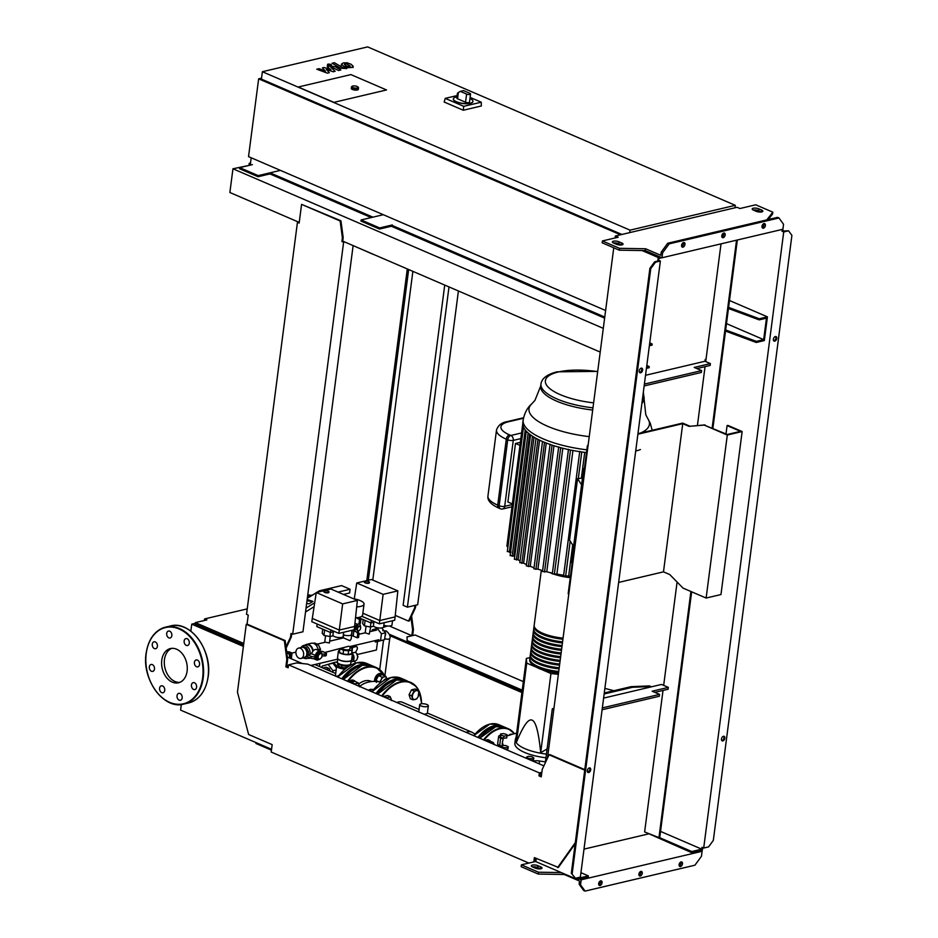 <?xml version="1.0" encoding="UTF-8"?>
<svg xmlns="http://www.w3.org/2000/svg" width="938" height="938" viewBox="0 0 938 938"><rect width="100%" height="100%" fill="white"/><g stroke="black" fill="none" stroke-linecap="round" stroke-linejoin="round"><path stroke-width="1.41" d="M346.474 63.866L344.352 64.37L345.735 65.59L348.174 66.586L350.284 66.082L346.474 63.866M341.28 65.367L341.444 64.124L343.46 66.129L347.552 67.665L351.328 67.559L353.192 66.328L351.164 64.312L347.095 62.787L343.296 62.893L341.444 64.101L341.291 65.355M353.028 67.595L353.192 66.328M332.111 63.256L340.6 68.181L346.79 68.556L342.745 67.571L334.385 62.717L332.111 63.256M331.008 65.32L330.926 64.37L328.089 64.065L328.171 65.015L331.008 65.32L330.926 64.37M328.089 64.065L328.171 65.015M329.332 72.672L326.318 69.353L333.142 71.769L335.136 71.3L330.809 67.266L331.513 67.09L338.536 70.502L340.811 69.975L335.171 66.704L330.27 66.035L327.268 66.75L330.938 69.846L324.208 67.466L322.438 67.888L325.439 71.147L319.119 68.673L316.774 69.224L327.35 73.141L329.332 72.672M336.93 662.498L338.395 663.916M327.55 664.526L333.822 662.591L336.636 666.285M334.444 665.171A6.918 4.936 76.7 0 1 336.484 667.434M333.822 662.591L336.519 661.958L338.337 664.35M321.957 667.598L322.156 666.097L328.089 664.362L332.978 670.764L332.791 672.265M322.883 667.997L326.166 667.223L329.121 668.489L330.446 671.256M328.089 664.362L332.955 663.213L336.437 667.786M332.978 670.764L336.144 670.013M325.826 669.275L329.121 668.489M374.532 640.748L375.54 642.061L384.592 639.657L385.483 632.81L381.754 627.932M380.547 640.607L381.426 633.76L385.483 632.81M381.426 633.76L377.311 628.378L378.975 627.979M377.311 628.378L372.304 629.832L372.14 631.157M375.54 642.061L384.592 639.657M324.712 592.042A2.568 0.844 -172.6 0 1 323.915 591.292A2.568 0.844 -172.6 0 1 325.509 590.729A2.568 0.844 -172.6 0 1 328.218 591.21A2.568 0.844 -172.6 0 1 329.015 591.948A2.568 0.844 -172.6 0 1 327.421 592.523A2.568 0.844 -172.6 0 1 324.712 592.042M328.921 592.136A2.568 0.844 -172.6 0 1 328.968 592.324A2.568 0.844 -172.6 0 1 327.374 592.886A2.568 0.844 -172.6 0 1 324.665 592.406A2.568 0.844 -172.6 0 1 323.868 591.667A2.568 0.844 -172.6 0 1 323.95 591.491M333.471 631.063L332.943 635.12A5.136 1.688 7.4 0 0 334.538 636.609A5.136 1.688 7.4 0 0 339.955 637.582A5.136 1.688 7.4 0 0 343.144 636.445L343.683 632.259M322.707 629.14L322.18 633.232L323.927 635.389L329.871 636.55L333.201 635.765M324.63 629.973L323.927 635.389M330.411 632.458L329.871 636.55M317.173 624.051L316.845 626.619L330.528 632.505L333.365 631.837M330.856 629.937L330.528 632.505M343.355 634.815A5.136 1.688 7.4 0 0 348.596 635.601A5.136 1.688 7.4 0 0 351.504 634.475L352.055 630.277M357.366 600.426L354.247 629.761L338.864 633.396L311.791 621.73L316.27 592.523L330.997 589.052L357.366 600.426L342.651 603.896L316.27 592.523M354.681 626.432L339.298 630.055L342.651 603.896M338.864 633.396L339.298 630.055L312.225 618.388M365.199 582.486A2.568 0.844 -172.6 0 1 364.401 581.748A2.568 0.844 -172.6 0 1 365.984 581.173A2.568 0.844 -172.6 0 1 368.704 581.666A2.568 0.844 -172.6 0 1 369.502 582.404A2.568 0.844 -172.6 0 1 367.907 582.979A2.568 0.844 -172.6 0 1 365.199 582.486M369.408 582.58A2.568 0.844 -172.6 0 1 369.443 582.779A2.568 0.844 -172.6 0 1 367.86 583.342A2.568 0.844 -172.6 0 1 365.14 582.861A2.568 0.844 -172.6 0 1 364.354 582.111A2.568 0.844 -172.6 0 1 364.436 581.935M373.957 621.519L373.43 625.576A5.136 1.688 7.4 0 0 375.012 627.065A5.136 1.688 7.4 0 0 380.441 628.038A5.136 1.688 7.4 0 0 383.619 626.901L384.17 622.703M363.194 619.596L362.666 623.688L364.413 625.845L370.358 627.006L373.687 626.221M365.117 620.417L364.413 625.845M370.885 622.914L370.358 627.006M358.339 617.509L371.014 622.961L373.852 622.293M371.342 620.393L371.014 622.961M383.83 625.271A5.136 1.688 7.4 0 0 389.082 626.056A5.136 1.688 7.4 0 0 391.99 624.931L392.53 620.733M354.259 598.878L356.745 582.979L371.471 579.508L397.853 590.881L394.734 620.217L379.351 623.84L361.81 616.289M397.853 590.881L383.126 594.352L356.745 582.979M395.168 616.887L379.784 620.51L383.126 594.352M379.351 623.84L379.784 620.51L362.865 613.218M356.311 617.732L359.547 619.631L359.019 623.747L357.437 624.321A4.151 2.568 113.3 0 0 354.845 628.226A4.151 2.568 113.3 0 0 355.983 631.755A4.151 2.568 113.3 0 0 356.452 631.872L357.73 633.666L357.19 637.781L353.204 636.07L353.884 630.84M357.437 624.321L355.01 623.266M360.485 626.901A4.151 2.568 113.3 0 0 359.266 624.122A4.151 2.568 113.3 0 0 358.785 624.005L360.368 623.43L360.896 619.315L357.085 617.673M357.19 637.781L358.539 637.465L359.078 633.349L357.8 631.555A4.151 2.568 113.3 0 0 358.691 630.887M357.73 633.666L359.078 633.349M356.44 631.989L357.788 631.673M359.019 623.747L360.368 623.43M357.448 624.204L358.797 623.887M359.547 619.631L360.896 619.315M320.866 651.605L322.086 651.312L325.744 652.895A2.368 0.774 -172.6 0 1 326.483 653.575A2.368 0.774 -172.6 0 1 324.759 654.103L321.687 654.032A3.951 2.451 113.3 0 0 319.002 652.25A3.951 2.451 113.3 0 0 316.258 656.436A3.951 2.451 113.3 0 0 319.342 659.121M321.675 653.798L321.675 653.88A4.749 2.943 113.3 0 0 321.675 653.798A4.749 2.943 113.3 0 0 320.268 651.195A4.749 2.943 113.3 0 0 315.344 655.381L314.851 658.23A2.368 0.774 7.4 0 1 313.245 658.628A2.368 0.774 7.4 0 1 310.935 658.183L307.277 656.6L307.512 654.747L311.639 653.774L315.344 655.381M321.98 655.897L324.525 655.955A2.368 0.774 7.4 0 0 326.236 655.428L326.483 653.575M315.778 655.416L315.098 656.377A2.368 0.774 -172.6 0 1 313.48 656.776A2.368 0.774 -172.6 0 1 311.17 656.33L307.512 654.747M315.156 657.819A4.749 2.943 113.3 0 0 316.516 659.918A4.749 2.943 113.3 0 0 319.366 659.144A4.749 2.943 113.3 0 0 319.377 659.144L319.366 659.144M320.268 651.195L316.563 649.6A4.749 2.943 113.3 0 0 311.639 653.774M300.43 648.31A5.323 3.787 -103.3 0 0 298.554 648.123A5.323 3.787 -103.3 0 0 295.904 652.895A5.323 3.787 -103.3 0 0 299.128 658.277A5.323 3.787 -103.3 0 0 300.992 658.476A5.323 3.787 -103.3 0 0 303.654 653.692A5.323 3.787 -103.3 0 0 300.43 648.31M300.992 658.476L304.24 657.702A5.323 3.787 -103.3 0 0 306.89 652.93A5.323 3.787 -103.3 0 0 303.666 647.548A5.323 3.787 -103.3 0 0 301.79 647.349L298.554 648.123M305.366 647.361A5.323 3.787 -103.3 0 0 305.061 647.22A5.323 3.787 -103.3 0 0 304.756 647.103M310.068 654.149A6.718 4.796 -103.3 0 0 306.046 645.707A6.718 4.796 -103.3 0 0 303.689 645.461A6.718 4.796 -103.3 0 0 301.157 647.501M304.135 658.183A6.718 4.796 -103.3 0 0 304.416 658.312A6.718 4.796 -103.3 0 0 306.773 658.546A6.718 4.796 -103.3 0 0 308.79 657.257M311.228 653.88L313.175 650.585A7.117 5.077 -103.3 0 0 309.012 644.652A7.117 5.077 -103.3 0 0 306.515 644.394A7.117 5.077 -103.3 0 0 304.979 645.156M318.158 650.292A7.117 5.077 -103.3 0 0 313.867 643.503A7.117 5.077 -103.3 0 0 311.369 643.245L306.515 644.394M312.659 650.562A6.718 4.796 -103.3 0 0 308.743 645.074A6.718 4.796 -103.3 0 0 306.386 644.828L303.689 645.461M318.017 658.23L318.404 655.24L320.491 653.294L319.342 652.801L317.267 654.747L316.88 657.749L319.706 659.285L316.88 657.749M318.404 655.24L317.267 654.747M320.491 653.294L322.18 654.349L321.793 657.339L319.706 659.285M306.773 658.546L309.47 657.913A6.718 4.796 -103.3 0 0 309.962 657.761M320.151 651.148L320.433 649.061L318.275 644.582L314.617 643.011L313.327 643.316M318.064 649.624L320.433 649.061M316 645.121L318.275 644.582M301.192 647.49L302.071 646.845L305.26 648.217L307.136 652.121L306.597 656.26L303.291 657.925M302.071 646.845L303.42 646.528L306.609 647.9L308.485 651.793L308.121 654.607M307.301 656.424L303.959 658.218M306.609 647.9L305.26 648.217M308.485 651.793L307.136 652.121M307.347 656.084L306.597 656.26M308.133 654.513A5.323 3.787 -103.3 0 0 308.309 653.165M307.875 650.538A5.323 3.787 -103.3 0 0 307.23 649.202M308.063 658.241A7.117 5.077 -103.3 0 0 309.774 658.253A7.117 5.077 -103.3 0 0 310.501 657.995M352.5 652.918L355.35 652.25A4.749 3.389 76.7 0 1 357.53 657.139A4.749 3.389 76.7 0 1 355.15 660.915L351.644 661.736A4.749 3.389 76.7 0 1 350.976 661.806M351.961 652.074L352.571 647.419L356.03 646.61A2.368 1.466 -66.7 0 1 356.686 646.657A2.368 1.466 -66.7 0 1 356.979 649.647L355.561 652.426M350.237 665.347L350.378 664.339M354.611 661.044L355.256 662.92A2.368 1.466 -66.7 0 1 355.326 663.143M356.686 646.657L355.256 646.036A2.368 1.466 113.3 0 0 354.611 645.989L351.14 646.81L351 647.924M352.571 647.419L351.14 646.81M352.43 653.61A4.749 3.389 76.7 0 1 354.001 658.417A4.749 3.389 76.7 0 1 351.644 661.736M342.112 648.393A3.951 1.301 7.4 0 0 344.914 649.671A3.951 1.301 7.4 0 0 348.772 649.741A3.951 1.301 7.4 0 0 349.839 649.026L350.062 646.517M348.83 646.212L324.783 652.473M344.246 638.215L349.944 640.666L351.14 639.036L352.278 630.23M370.745 626.912L369.22 634.123L365.187 632.822L358.961 634.264M330.258 636.456L329.414 642.987L325.31 642.19M357.413 630.078L357.718 627.721L359.348 626.197L357.929 625.587L356.288 627.112L355.983 629.468L358.738 630.899L355.983 629.468M359.348 626.197L360.684 627.03L360.38 629.375L358.738 630.899M357.718 627.721L356.288 627.112M351.14 660.516L350.718 663.764A6.718 2.204 -172.6 0 1 350.015 664.585L348.619 665.335A5.323 1.747 -172.6 0 1 347.74 665.652A5.323 1.747 -172.6 0 1 339.005 664.092L337.856 663.002A6.718 2.204 -172.6 0 1 337.387 662.029L337.809 658.781M350.015 664.585A6.718 2.204 -172.6 0 1 348.901 664.983A6.718 2.204 -172.6 0 1 337.856 663.002M351.82 651.945A7.117 2.333 -172.6 0 1 352.5 653.141L351.633 659.813A7.117 2.333 -172.6 0 1 350.8 660.727A7.117 2.333 -172.6 0 1 349.698 661.102A7.117 2.333 -172.6 0 1 338.079 659.074A7.117 2.333 -172.6 0 1 337.516 657.972L338.384 651.312A7.117 2.333 -172.6 0 1 339.345 650.327M352.5 653.141A7.117 2.333 -172.6 0 1 350.566 654.431A7.117 2.333 -172.6 0 1 342.687 654.067A7.117 2.333 -172.6 0 1 338.384 651.312M338.712 663.811A5.323 1.747 7.4 0 0 342.429 665.593A5.323 1.747 7.4 0 0 347.728 665.734A5.323 1.747 7.4 0 0 348.971 665.148M350.601 660.821A6.718 2.204 -172.6 0 1 350.413 660.915A6.718 2.204 -172.6 0 1 349.382 661.278A6.718 2.204 -172.6 0 1 338.407 659.355A6.718 2.204 -172.6 0 1 338.255 659.215M352.184 655.545A2.966 2.111 76.7 0 1 351.621 659.86M357.507 657.585L357.988 656.905L356.757 653.915M357.179 653.809L356.522 653.54M350.038 647.501L351.938 648.322L352.067 650.011L348.608 650.831L343.566 650.292L340.201 648.838M352.067 650.011L351.586 653.716L348.127 654.536L343.085 653.997L339.427 652.426L339.884 648.92M343.085 653.997L343.566 650.292M339.427 652.426L339.509 649.002M348.127 654.536L348.608 650.831M338.442 663.553L338.419 666.109L341.608 667.481L346.497 667.833M338.618 663.717L341.854 665.628L346.239 666.097L349.229 665.007M349.253 665.382L349.182 665.98M346.239 666.097L345.993 667.95M338.665 664.256L338.419 666.109M341.854 665.628L341.608 667.481M353.485 598.749A12.264 4.022 -172.6 0 1 364.038 604.154L362.619 615.082A12.264 4.022 -172.6 0 1 359.301 617.31A12.264 4.022 -172.6 0 1 355.572 617.779M364.038 604.154A12.264 4.022 -172.6 0 1 360.72 606.382A12.264 4.022 -172.6 0 1 356.71 606.851M350.906 74.594L386.526 89.954L333.905 102.359L298.272 87.011L350.906 74.594L386.526 89.954L333.905 102.359L298.272 87.011L350.906 74.594M469.973 98.56A9.884 3.248 -172.6 0 1 472.975 101.398A9.884 3.248 -172.6 0 1 470.29 103.192A9.884 3.248 -172.6 0 1 459.339 102.688A9.884 3.248 -172.6 0 1 453.359 98.853A9.884 3.248 -172.6 0 1 456.044 97.06A9.884 3.248 -172.6 0 1 456.982 96.872M472.951 101.492A9.884 3.248 -172.6 0 1 472.94 101.585A9.884 3.248 -172.6 0 1 470.266 103.379A9.884 3.248 -172.6 0 1 459.315 102.875A9.884 3.248 -172.6 0 1 453.335 99.041A9.884 3.248 -172.6 0 1 453.347 98.947M458.377 92.499L457.451 93.225L456.818 98.103A2.368 0.774 -172.6 0 0 457.556 98.783L458.377 92.499L460.324 91.373L463.56 90.611L469.832 93.308A2.368 0.774 -172.6 0 1 470.571 93.999A2.368 0.774 -172.6 0 1 469.094 94.527A2.368 0.774 -172.6 0 1 466.596 94.081L460.324 91.373M470.571 93.999L469.504 102.148A2.368 0.774 -172.6 0 1 468.039 102.676A2.368 0.774 -172.6 0 1 465.541 102.23L457.556 98.783M463.735 106.334L463.266 110.238L481.346 105.971L481.241 102.207L463.735 106.334L445.233 98.373L457.158 95.559M463.266 110.238L444.166 102.008L445.233 98.373M470.126 97.411L481.241 102.207M351.996 86.437A3.564 1.173 7.4 0 0 351.48 86.941L352.629 86.026C355.736 85.675 357.706 86.284 358.539 87.855L358.339 89.333A3.564 1.173 -172.6 0 1 357.378 89.978A3.564 1.173 -172.6 0 1 353.438 89.802A3.564 1.173 -172.6 0 1 351.281 88.418L351.48 86.941A3.564 1.173 7.4 0 0 353.626 88.324A3.564 1.173 7.4 0 0 357.566 88.5A3.564 1.173 7.4 0 0 358.539 87.855A3.564 1.173 7.4 0 0 358.164 87.234M261.55 78.147L258.642 78.839L248.535 156.634L605.62 310.501M620.546 234.781L258.642 78.839M251.196 157.783L250.352 164.338L251.525 164.842M270.05 172.827L372.937 217.159M391.463 225.143L604.764 317.056M621.894 234.453L261.421 79.132L262.382 71.722L367.637 46.9L735.298 205.328L630.043 230.15L262.382 71.722M734.982 207.79L735.298 205.328M629.726 232.612L630.043 230.15M295.904 652.121L292.046 653.036L289.479 651.922L289.291 653.411L290.721 654.02L290.159 658.277M310.888 665.464L337.762 659.133M357.355 654.513L376.419 650.011L377.51 641.592M307.594 596.158L312.764 594.938M383.185 627.463L387.171 625.998M384.955 625.611L383.759 625.892M376.595 627.581L375.904 628.788M292.046 653.036L291.308 658.769M289.479 651.922L286.629 651.617M289.291 653.411L286.84 653.141M243.763 643.468L195.374 622.621L206.852 619.912L204.566 618.939L204.367 620.499M243.575 644.957L195.186 624.098L195.374 622.621M204.566 618.939L247.245 608.868M726 433.942L727.079 425.594L727.888 425.395L742.146 431.539L720.97 594.551L706.126 598.045L727.302 435.044L742.146 431.539M727.302 435.044L704.215 425.09L727.255 434.482L740.481 431.363L727.079 425.594M704.215 425.09L688.996 426.356L682.735 423.659L663.483 571.852L669.755 574.548L683.04 588.103L706.126 598.045M705.024 424.902L688.996 426.356M637.887 434.235L682.735 423.659M663.483 571.852L618.634 582.428M568.791 594.024L568.17 593.754L587.411 445.562L588.032 445.831M637.957 433.649L682.688 423.097L689.805 426.169M587.411 445.562L588.091 445.409M650.175 687.12L651.523 686.804M632.482 687.284L650.89 686.534L649.471 685.913L631.051 686.663L632.482 687.284L604.154 693.968M545.295 762.84L552.306 708.823L553.795 709.468M552.306 708.823L553.971 708.131M604.271 692.983L631.051 686.663M592.687 410.047A52.047 17.072 7.4 0 1 556.773 401.183A52.047 17.072 7.4 0 1 540.675 386.104L534.977 400.327L531.905 403.715C530.674 404.853 525.174 409.214 523.146 420.06L522.794 422.827A65.05 21.328 7.4 0 0 523.51 427.142A65.05 21.328 7.4 0 0 526.347 431.246A65.05 21.328 7.4 0 0 530.697 434.998A65.05 21.328 7.4 0 0 536.266 438.468A65.05 21.328 7.4 0 0 542.903 441.681A65.05 21.328 7.4 0 0 550.594 444.635A65.05 21.328 7.4 0 0 559.353 447.344A65.05 21.328 7.4 0 0 569.331 449.771A65.05 21.328 7.4 0 0 580.81 451.835A65.05 21.328 7.4 0 0 586.496 452.608M635.694 451.037A65.05 21.328 7.4 0 0 640.42 449.572M579.754 451.307L563.562 575.955L568.674 575.979A61.099 20.038 7.4 0 0 570.445 576.202M568.487 449.279L552.294 573.915L556.891 574.079A61.099 20.038 7.4 0 0 563.656 575.264M558.685 446.898L542.504 571.512L546.772 571.77A61.099 20.038 7.4 0 0 552.4 573.13M550.078 444.237L533.898 568.85L537.943 569.167A61.099 20.038 7.4 0 0 542.621 570.621M544.509 442.349L528.375 566.505L530.251 566.294A61.099 20.038 7.4 0 0 534.039 567.783M528.375 566.505L526.664 565.778M569.554 540.182L577.55 478.685L582.463 478.052M577.55 478.685L581.583 484.782L583.706 468.472L584.456 468.297M569.46 540.042L573.599 546.279L581.583 484.782M572.942 450.498L556.891 574.079M572.708 544.931L568.674 575.979M520.367 442.314L515.49 443.463L507.88 502.006L512.359 503.929M519.969 445.398L515.49 443.463M584.726 452.386L581.408 477.923M562.812 448.258L546.772 571.77M553.971 445.761L537.943 569.167M546.256 443.053L530.251 566.294M539.596 440.168L523.615 563.163A61.099 20.038 7.4 0 0 526.523 564.629M523.615 563.163L520.144 562.612M534.015 437.178L518.093 559.775A61.099 20.038 7.4 0 0 520.051 561.088M518.093 559.775L514.692 559.189M529.642 434.212L513.813 556.105A61.099 20.038 7.4 0 0 514.681 556.984M513.813 556.105L510.424 555.495M511.069 552.06L507.634 551.45M522.736 424.058L506.872 546.197L507.927 546.936M572.18 562.882L571.476 562.577L573.599 546.279M584.397 468.777L583.706 468.472M558.591 672.569A27.683 9.075 -172.6 0 1 529.712 659.707A27.683 9.075 -172.6 0 1 529.829 659.156M558.626 672.312A26.885 8.817 -172.6 0 1 530.697 661.36M559.107 668.606A26.885 8.817 -172.6 0 1 531.178 657.655M559.587 664.901A26.885 8.817 -172.6 0 1 531.658 653.95M560.068 661.196A26.885 8.817 -172.6 0 1 532.139 650.245M560.549 657.491A26.885 8.817 -172.6 0 1 532.62 646.54M561.03 653.786A26.885 8.817 -172.6 0 1 533.101 642.835M561.51 650.081A26.885 8.817 -172.6 0 1 533.581 639.13M561.991 646.376A26.885 8.817 -172.6 0 1 534.062 635.425M562.472 642.671A26.885 8.817 -172.6 0 1 534.543 631.72M562.952 638.977A26.885 8.817 -172.6 0 1 535.023 628.014M541.332 570.234L534.179 625.259A27.683 9.075 7.4 0 0 563.07 638.121M562.917 639.235A27.683 9.075 -172.6 0 1 534.039 626.361A27.683 9.075 -172.6 0 1 534.168 625.822M534.039 626.361L533.699 628.964A27.683 9.075 7.4 0 0 562.589 641.827M562.437 642.94A27.683 9.075 -172.6 0 1 533.558 630.066A27.683 9.075 -172.6 0 1 533.687 629.527M533.558 630.066L533.218 632.669A27.683 9.075 7.4 0 0 562.096 645.532M561.956 646.645A27.683 9.075 -172.6 0 1 533.077 633.771A27.683 9.075 -172.6 0 1 533.206 633.232M533.077 633.771L532.737 636.374A27.683 9.075 7.4 0 0 561.616 649.237M561.475 650.339A27.683 9.075 -172.6 0 1 532.596 637.477A27.683 9.075 -172.6 0 1 532.725 636.937M532.596 637.477L532.256 640.079A27.683 9.075 7.4 0 0 561.135 652.942M560.994 654.044A27.683 9.075 -172.6 0 1 532.116 641.182A27.683 9.075 -172.6 0 1 532.245 640.631M532.116 641.182L531.776 643.773A27.683 9.075 7.4 0 0 560.654 656.647M560.514 657.749A27.683 9.075 -172.6 0 1 531.635 644.887A27.683 9.075 -172.6 0 1 531.764 644.336M531.635 644.887L531.295 647.478A27.683 9.075 7.4 0 0 560.174 660.352M560.033 661.454A27.683 9.075 -172.6 0 1 531.154 648.592A27.683 9.075 -172.6 0 1 531.271 648.041M531.154 648.592L530.814 651.183A27.683 9.075 7.4 0 0 559.693 664.057M559.552 665.159A27.683 9.075 -172.6 0 1 530.674 652.297A27.683 9.075 -172.6 0 1 530.791 651.746M530.674 652.297L530.333 654.888A27.683 9.075 7.4 0 0 559.212 667.762M559.071 668.864A27.683 9.075 -172.6 0 1 530.193 656.002A27.683 9.075 -172.6 0 1 530.31 655.451M530.193 656.002L529.853 658.593A27.683 9.075 7.4 0 0 558.731 671.467M516.545 735.591L515.478 739.003A31.634 10.377 7.4 0 0 515.349 739.59A31.634 10.377 7.4 0 0 525.128 748.759A31.634 10.377 7.4 0 0 546.432 754.082M545.951 757.787A31.634 10.377 -172.6 0 1 524.647 752.464A31.634 10.377 -172.6 0 1 514.868 743.295L515.349 739.59M547.089 748.981L540.687 752.663C538.693 732.379 535.833 721.545 532.116 720.173C528.446 718.367 523.228 725.707 516.451 742.228C517.096 734.782 516.967 733.223 516.076 737.561M604.869 688.398L613.874 690.72M541.988 669.662L550.958 673.531L540.687 752.663M529.982 657.573L526.359 658.429L526.734 663.096L535.504 666.871M526.734 663.096L516.451 742.228M550.958 673.531L558.368 674.316M526.359 658.429L516.181 736.752M500.634 733.903L503.718 733.633L506.907 734.571L507.012 735.791L503.917 736.06L500.728 735.122L500.634 733.903L500.458 737.268L500.728 735.122M503.917 736.06L503.647 738.218L506.731 737.936L507.012 735.791M503.647 738.218L500.458 737.268M501.302 746.542L502.147 745.464L505.617 745.522L508.255 746.66L507.411 747.738L503.929 747.68L501.302 746.542L501.185 747.469M507.411 747.738L507.13 749.884L507.974 748.805L508.255 746.66M503.812 748.594L503.929 747.68M528.457 758.408L526.558 757.154L528.282 756.298L531.905 756.685L533.804 757.927L532.081 758.795L528.457 758.408L528.352 759.17M526.406 758.338L526.558 757.154M532.104 760.788L533.523 760.085L533.804 757.927M531.834 760.671L532.081 758.795M545.424 761.844A44.074 14.457 -172.6 0 1 539.526 760.988A5.933 1.946 7.4 0 0 533.863 761.117A4.948 1.618 -172.6 0 1 533.241 761.281M507.001 735.615A5.933 1.946 7.4 0 0 509.569 735.193A44.074 14.457 -172.6 0 1 516.639 733.223M503.46 745.487A5.933 1.946 7.4 0 0 503.436 745.44A44.074 14.457 -172.6 0 1 502.522 741.7A44.074 14.457 -172.6 0 1 503.003 740.141A5.933 1.946 7.4 0 0 503.073 739.93A5.933 1.946 7.4 0 0 500.658 737.983A4.948 1.618 -172.6 0 1 498.641 736.353A4.948 1.618 -172.6 0 1 500.446 735.369M500.658 737.983L499.696 745.393A5.933 1.946 -172.6 0 1 501.49 746.308M499.696 745.393A4.948 1.618 -172.6 0 1 497.679 743.764L498.641 736.353M497.457 745.862A4.948 1.618 -172.6 0 1 497.433 745.616A4.948 1.618 -172.6 0 1 498.453 744.807M474.077 735.228L473.233 735.415M490.515 741.337A5.933 3.682 113.3 0 0 489.378 740.328A5.933 3.682 113.3 0 0 486.165 740.997M489.378 740.328L488.522 739.965A5.933 3.682 113.3 0 0 485.309 740.621M494.338 744.713L493.388 742.579L491.829 743.154A4.749 2.943 -66.7 0 1 494.256 744.479M487.197 741.442L489.788 741.02L493.388 742.579M512.23 734.278A5.933 3.682 113.3 0 0 508.631 735.451M475.015 734.079L472.518 732.543A15.043 9.321 113.3 0 0 471.779 732.156A15.043 9.321 113.3 0 0 467.652 731.875A15.043 9.321 113.3 0 0 466.163 732.367M428.326 705.81A4.35 1.43 7.4 0 0 425.688 704.121A4.35 1.43 7.4 0 0 420.881 703.899A4.35 1.43 7.4 0 0 419.696 704.684A4.35 1.43 7.4 0 0 422.323 706.373A4.35 1.43 7.4 0 0 427.142 706.595A4.35 1.43 7.4 0 0 428.326 705.81L427.329 713.478L424.269 714.322M419.075 709.445L402.461 702.292A15.043 9.321 113.3 0 0 398.333 702.011A15.043 9.321 113.3 0 0 396.844 702.503M418.172 696.641L418.758 692.197A4.749 2.943 -66.7 0 1 418.172 696.641A4.749 2.943 -66.7 0 1 415.077 699.525A4.749 2.943 -66.7 0 1 412.568 697.966A4.749 2.943 -66.7 0 1 413.142 693.522A4.749 2.943 -66.7 0 1 416.238 690.638A4.749 2.943 -66.7 0 1 418.758 692.197L417.797 690.063L414.057 690.943L411.618 695.832L412.908 699.83L416.648 698.951L418.172 696.641M414.057 690.943L411.512 689.852L415.253 688.961L417.797 690.063M411.618 695.832L409.074 694.73L411.512 689.852M412.908 699.83L410.363 698.74L409.074 694.73M373.617 689.465L370.381 689.324L368.505 690.298M372.151 691.329L368.822 689.899M391.416 700.592L391.076 698.716A4.749 2.943 -66.7 0 1 391.275 700.111M391.076 698.716L390.126 696.582L388.567 697.157A4.749 2.943 -66.7 0 1 391.076 698.716M386.819 698.189A4.749 2.943 -66.7 0 1 388.567 697.157L386.268 697.942M386.386 697.473L383.841 696.371L387.582 695.492L390.126 696.582M287.919 653.258L288.353 653.528A4.749 2.943 113.3 0 0 286.864 653.305M288.353 653.528L289.502 654.302L289.479 656.999A4.749 2.943 113.3 0 0 288.353 653.528M289.479 656.999L289.314 657.913A4.749 2.943 113.3 0 0 289.479 656.999M386.456 679.053A3.166 1.958 113.3 0 0 386.409 679.03A3.166 1.958 113.3 0 0 383.689 680.531M382.95 675.043A5.933 3.682 113.3 0 0 381.813 674.035A5.933 3.682 113.3 0 0 375.411 680.437A5.933 3.682 113.3 0 0 375.352 681.445M381.813 674.035L380.957 673.672A5.933 3.682 113.3 0 0 374.555 680.073A5.933 3.682 113.3 0 0 374.508 681.422M386.773 678.42L385.823 676.286L384.263 676.849A4.749 2.943 -66.7 0 1 386.773 678.42M384.263 676.849L382.083 677.166L381.168 679.733A4.749 2.943 -66.7 0 1 384.263 676.849M380.429 682.184A4.749 2.943 -66.7 0 1 381.168 679.733L379.632 682.055M376.373 682.372L376.032 680.496L378.471 675.606L382.212 674.727L385.823 676.286M378.471 675.606L382.083 677.166M376.032 680.496L379.374 681.938M359.512 686.417A3.166 1.958 113.3 0 0 358.738 685.561A3.166 1.958 113.3 0 0 357.589 685.596M358.433 685.959A2.767 1.712 -66.7 0 1 359.231 686.299M338.829 675.454L336.519 676.509M336.836 676.122L337.95 676.591M355.279 681.574A5.933 3.682 113.3 0 0 354.142 680.566A5.933 3.682 113.3 0 0 349.839 682.254M354.142 680.566L353.286 680.191A5.933 3.682 113.3 0 0 348.983 681.879M359.442 686.815L359.102 684.939A4.749 2.943 -66.7 0 1 359.289 686.006M359.102 684.939L358.152 682.805L356.581 683.38A4.749 2.943 -66.7 0 1 359.102 684.939M354.834 684.4A4.749 2.943 -66.7 0 1 356.581 683.38L354.283 684.165M350.495 682.536L354.541 681.258L358.152 682.805M350.8 682.137L354.412 683.685M338.301 664.596A6.918 2.275 7.4 0 0 336.695 665.781A6.918 2.275 7.4 0 0 344.95 669.075M307.148 599.523L312.952 601.422L309.2 603.755L306.632 603.509M306.984 600.836L312.952 601.422M338.067 592.101L350.085 589.275L341.538 585.593L319.424 590.799L316.88 592.382M316.223 592.793L307.301 598.338M306.034 608.117L314.664 602.759M320.89 591.432L319.424 590.799M350.085 589.275L349.604 592.98L343.46 594.422M314.054 606.698L305.53 611.998M171.771 648.346A17.576 12.534 -103.3 0 0 164.396 664.667A17.576 12.534 -103.3 0 0 174.996 681.504A17.576 12.534 -103.3 0 0 179.791 682.36M176.579 649.202A17.576 12.534 -103.3 0 0 170.399 648.568A17.576 12.534 -103.3 0 0 161.629 664.339A17.576 12.534 -103.3 0 0 172.299 682.137A17.576 12.534 -103.3 0 0 178.466 682.782A17.576 12.534 -103.3 0 0 187.248 667A17.576 12.534 -103.3 0 0 176.579 649.202M155.274 641.92A3.564 2.533 76.7 0 1 157.443 645.52A3.564 2.533 76.7 0 1 155.661 648.721A3.564 2.533 76.7 0 1 154.407 648.592A3.564 2.533 76.7 0 1 152.249 644.981A3.564 2.533 76.7 0 1 154.031 641.791A3.564 2.533 76.7 0 1 155.274 641.92M150.397 664.796A3.564 2.533 76.7 0 1 151.077 664.479A3.564 2.533 76.7 0 1 154.219 666.848A3.564 2.533 76.7 0 1 153.41 671.08A3.564 2.533 76.7 0 1 152.718 671.397A3.564 2.533 76.7 0 1 149.576 669.029A3.564 2.533 76.7 0 1 150.397 664.796M159.589 688.187A3.564 2.533 76.7 0 1 161.336 685.83A3.564 2.533 76.7 0 1 164.725 690.403A3.564 2.533 76.7 0 1 162.978 692.76A3.564 2.533 76.7 0 1 159.589 688.187M177.481 698.388A3.564 2.533 76.7 0 1 178.795 693.346A3.564 2.533 76.7 0 1 181.726 695.234A3.564 2.533 76.7 0 1 180.424 700.276A3.564 2.533 76.7 0 1 177.481 698.388M193.591 689.43A3.564 2.533 76.7 0 1 191.434 685.819A3.564 2.533 76.7 0 1 193.216 682.63A3.564 2.533 76.7 0 1 194.459 682.758A3.564 2.533 76.7 0 1 196.628 686.358A3.564 2.533 76.7 0 1 194.846 689.559A3.564 2.533 76.7 0 1 193.591 689.43M198.481 666.543A3.564 2.533 76.7 0 1 197.789 666.871A3.564 2.533 76.7 0 1 194.658 664.503A3.564 2.533 76.7 0 1 195.467 660.27A3.564 2.533 76.7 0 1 196.159 659.942A3.564 2.533 76.7 0 1 199.302 662.322A3.564 2.533 76.7 0 1 198.481 666.543M189.288 643.151A3.564 2.533 76.7 0 1 187.541 645.52A3.564 2.533 76.7 0 1 184.153 640.947A3.564 2.533 76.7 0 1 185.9 638.59A3.564 2.533 76.7 0 1 189.288 643.151M171.384 632.951A3.564 2.533 76.7 0 1 170.083 637.992A3.564 2.533 76.7 0 1 167.152 636.105A3.564 2.533 76.7 0 1 168.453 631.063A3.564 2.533 76.7 0 1 171.384 632.951M528.88 863.066L271.199 752.042L272.161 744.631L248.629 734.489L237.455 692.115L246.26 624.309L247.069 624.122L248.242 615.047L246.53 614.308L297.44 222.341L299.152 223.08L301.579 204.367L340.131 220.981L342.382 237.795L341.901 241.5L343.859 241.605M341.901 241.5L343.613 242.239L292.703 634.205L302.962 631.79L353.11 245.686M286.16 648.064L291.319 636.984L291.741 633.795M292.703 634.205L290.991 633.467L290.51 637.172L291.319 636.984M290.51 637.172L285.996 646.868M343.613 242.239L344.715 241.981M342.71 241.312L343.191 237.607L340.94 220.793L301.579 204.367M342.382 237.795L343.191 237.607M340.131 220.981L340.94 220.793M297.44 222.341L298.542 222.083M246.26 624.309L284.343 640.724L286.84 659.414L285.879 666.812L288.154 667.797L288.541 664.831L296.643 662.932L307.734 664.116L543.888 765.865M541.695 773.44L540.018 773.827L539.784 775.679L541.32 776.347M247.069 624.122L285.152 640.537L287.649 659.215L286.688 666.625L288.224 667.293M535.117 857.93L534.625 861.717M575.146 843.813L558.391 867.427L534.379 857.613L533.816 861.905M587.317 770.731L587.786 772.185M288.541 664.831L539.35 772.912L538.975 775.878L541.249 776.852L542.211 769.453L549.047 754.785L549.856 754.598L584.784 769.641M271.445 750.166L255.922 743.471L256.039 742.615M284.343 640.724L285.152 640.537M286.84 659.414L287.649 659.215M285.879 666.812L286.688 666.625M539.35 772.912L541.836 772.326M538.975 775.878L539.784 775.679M549.047 754.785L584.714 770.157M587.305 771.153L587.938 771.001M575.299 842.652L557.582 867.615M287.368 657.081L302.353 663.541M243.388 646.399L191.751 624.157L195.292 623.324M288.423 665.804L286.876 665.148M181.315 704.52L180.588 710.101L271.551 749.298M191.751 624.157L190.824 631.251M458.412 290.968L417.668 604.74L407.409 607.156L403.129 605.315L444.729 285.07M449.138 251.138L449.279 250.059M407.409 607.156L448.997 286.911M453.406 252.979L453.546 251.9M368.306 580.259L408.663 269.534M372.785 580.071L412.872 271.352M407.291 268.936L366.805 580.61M395.32 615.41L408.511 621.097L414.666 607.894L414.995 605.373M415.804 605.174L415.475 607.707L409.32 620.897L408.511 621.097M415.475 607.707L414.666 607.894M462.962 255.957L462.821 257.035M523.345 681.621L415.124 634.991L407.022 636.902L407.186 641.733L522.091 691.247M407.022 636.902L407.186 641.733M407.327 640.631L522.231 690.145M410.95 617.403L412.614 629.75L411.841 635.683M411.606 616.008L413.424 629.562L412.614 629.75M413.424 629.562L412.638 635.577M521.927 692.561L389.669 635.577M389.293 634.24L522.067 691.447M411.97 635.73L389.446 626.033M680.496 866.536A2.474 1.536 -66.7 0 1 679.816 866.489A2.474 1.536 -66.7 0 1 679.218 864.109A2.474 1.536 -66.7 0 1 681.105 861.905A2.474 1.536 -66.7 0 1 681.774 861.952A2.474 1.536 -66.7 0 1 682.383 864.332A2.474 1.536 -66.7 0 1 680.496 866.536M600.074 885.495A2.474 1.536 -66.7 0 1 599.394 885.46A2.474 1.536 -66.7 0 1 598.784 883.08A2.474 1.536 -66.7 0 1 600.672 880.876A2.474 1.536 -66.7 0 1 601.352 880.911A2.474 1.536 -66.7 0 1 601.95 883.291A2.474 1.536 -66.7 0 1 600.074 885.495M640.291 876.022A2.474 1.536 -66.7 0 1 639.61 875.975A2.474 1.536 -66.7 0 1 639.001 873.595A2.474 1.536 -66.7 0 1 640.889 871.39A2.474 1.536 -66.7 0 1 641.569 871.437A2.474 1.536 -66.7 0 1 642.167 873.806A2.474 1.536 -66.7 0 1 640.291 876.022M639.024 875.353A2.474 1.536 113.3 0 0 640.713 871.437M598.819 884.839A2.474 1.536 113.3 0 0 600.508 880.923M679.241 865.868A2.474 1.536 113.3 0 0 680.929 861.952M579.485 879.07L581.185 879.809L580.54 884.815L579.109 884.194L583.659 890.49L585.089 891.1L694.929 865.199L701.448 856.3L702.105 851.294L700.393 850.555M580.54 884.815L585.089 891.1M535.868 861.424L521.387 864.836L521.153 866.689L538.248 874.064L564.313 874.497L579.52 881.052L579.109 884.194M532.421 866.888A3.951 1.301 -172.6 0 1 537.72 867.533L540.569 868.764A3.951 1.301 -172.6 0 1 540.71 868.823M603.615 698.095L661.501 684.447L668.337 687.39L652.145 691.212L659.555 694.401L659.32 696.254L602.102 709.749M602.337 707.897L659.555 694.401M668.337 687.39L668.102 689.242L654.841 692.373M535.997 860.439L536.008 858.563M648.944 833.812L583.999 849.125M532.561 866.958L535.41 868.178A3.951 1.301 7.4 0 0 539.585 868.928A3.951 1.301 7.4 0 0 542.035 868.049A3.951 1.301 7.4 0 0 540.816 866.911L537.955 865.68A3.951 1.301 7.4 0 0 533.792 864.93A3.951 1.301 7.4 0 0 531.342 865.809A3.951 1.301 7.4 0 0 532.561 866.958M521.387 864.836L538.494 872.211L561.299 872.586M538.248 874.064L538.494 872.211M581.185 879.809L702.105 851.294M763.403 228.204A2.474 1.536 113.3 0 0 765.291 225.988A2.474 1.536 113.3 0 0 764.681 223.619A2.474 1.536 113.3 0 0 764.001 223.572A2.474 1.536 113.3 0 0 762.125 225.777A2.474 1.536 113.3 0 0 762.723 228.157A2.474 1.536 113.3 0 0 763.403 228.204M763.837 223.619A2.474 1.536 -66.7 0 1 762.148 227.535M682.981 247.163A2.474 1.536 113.3 0 0 684.857 244.959A2.474 1.536 113.3 0 0 684.259 242.579A2.474 1.536 113.3 0 0 683.579 242.532A2.474 1.536 113.3 0 0 681.692 244.748A2.474 1.536 113.3 0 0 682.301 247.116A2.474 1.536 113.3 0 0 682.981 247.163M683.403 242.59A2.474 1.536 -66.7 0 1 681.727 246.495M723.186 237.677A2.474 1.536 113.3 0 0 725.074 235.473A2.474 1.536 113.3 0 0 724.464 233.093A2.474 1.536 113.3 0 0 723.796 233.046A2.474 1.536 113.3 0 0 721.908 235.262A2.474 1.536 113.3 0 0 722.518 237.642A2.474 1.536 113.3 0 0 723.186 237.677M723.62 233.105A2.474 1.536 -66.7 0 1 721.932 237.021M589.521 767.882A2.474 1.536 -66.7 0 1 589.615 770.321A2.474 1.536 -66.7 0 1 587.856 772.173A2.474 1.536 -66.7 0 1 587.657 772.197M588.712 772.537A2.474 1.536 113.3 0 0 590.6 770.333A2.474 1.536 113.3 0 0 589.99 767.952A2.474 1.536 113.3 0 0 589.31 767.905A2.474 1.536 113.3 0 0 587.423 770.121A2.474 1.536 113.3 0 0 588.032 772.49A2.474 1.536 113.3 0 0 588.712 772.537M641.44 368.13A2.474 1.536 -66.7 0 1 641.533 370.58A2.474 1.536 -66.7 0 1 639.775 372.421A2.474 1.536 -66.7 0 1 639.575 372.456M640.631 372.796A2.474 1.536 113.3 0 0 642.518 370.58A2.474 1.536 113.3 0 0 641.909 368.212A2.474 1.536 113.3 0 0 641.229 368.165A2.474 1.536 113.3 0 0 639.341 370.369A2.474 1.536 113.3 0 0 639.951 372.749A2.474 1.536 113.3 0 0 640.631 372.796M721.791 740.574A2.474 1.536 113.3 0 0 721.99 740.539A2.474 1.536 113.3 0 0 723.761 738.687A2.474 1.536 113.3 0 0 723.655 736.248M723.444 736.283A2.474 1.536 -66.7 0 1 724.124 736.318A2.474 1.536 -66.7 0 1 724.734 738.698A2.474 1.536 -66.7 0 1 722.846 740.914A2.474 1.536 -66.7 0 1 722.166 740.868A2.474 1.536 -66.7 0 1 721.568 738.487A2.474 1.536 -66.7 0 1 723.444 736.283M773.709 340.822A2.474 1.536 113.3 0 0 773.909 340.799A2.474 1.536 113.3 0 0 775.679 338.946A2.474 1.536 113.3 0 0 775.574 336.496M775.363 336.531A2.474 1.536 -66.7 0 1 776.043 336.578A2.474 1.536 -66.7 0 1 776.652 338.958A2.474 1.536 -66.7 0 1 774.765 341.162A2.474 1.536 -66.7 0 1 774.085 341.115A2.474 1.536 -66.7 0 1 773.487 338.735A2.474 1.536 -66.7 0 1 775.363 336.531M577.691 877.757L577.456 879.551L535.844 861.623L536.231 858.657L535.082 858.164M394.394 227.547L392.178 226.058L379.491 229.048L379.632 227.934L361.107 219.949L383.325 214.708M395.25 227.922L395.39 226.832M432.301 242.743L430.589 243.153M353.063 245.568L373.57 254.503M392.319 224.944L379.632 227.934M379.491 229.048L360.966 221.063L361.107 219.949M600.214 352.078L342.733 241.125M299.245 222.388L229.869 192.489L232.952 168.781L249.813 165.252M371.225 217.569L269.945 173.929L271.668 173.53M252.381 164.642L239.694 167.632L239.553 168.746L258.079 176.731L269.945 173.929M603.298 328.359L232.952 168.781M604.623 318.134L391.369 226.246M285.328 179.416L283.616 179.815M250.622 165.053L249.895 165.229M249.027 164.994L249.238 163.294L250.528 162.989M249.238 163.294L250.423 163.798M239.694 167.632L258.22 175.617L280.439 170.376M258.079 176.731L258.22 175.617M233.632 194.119L254.292 203.018M299.199 185.396L297.487 185.794M295.869 185.103L297.592 184.692M728.451 308.485L759.182 319.87L766.463 318.158L763.673 339.638L726.481 323.622M725.52 331.091L756.251 342.476L764.341 340.564L767.425 316.856L759.323 318.768L759.182 319.87M759.323 318.768L728.591 307.383M767.425 316.856L729.483 300.512M763.673 339.638L756.391 341.362L725.66 329.977M756.251 342.476L756.391 341.362M766.756 219.902L772.818 212.164L755.711 204.801L739.93 208.529L737.08 207.298L615.351 236.001L615.105 237.959M646.575 367.25L649.248 366.629L646.821 365.41M649.518 344.656L652.18 344.023L652.039 345.137L649.366 345.77M547.475 758.162L613.757 247.796M652.18 344.023L649.753 342.804M661.888 257.739L658.91 258.431L658.664 260.283L657.855 260.483L658.241 257.516L660.27 257.035L661.982 257.774L662.627 252.768L661.196 252.158L660.798 255.312L645.59 248.758L619.514 248.324L602.419 240.949L618.201 237.232L615.351 236.001M658.664 260.283L660.375 261.022L580.364 877.136L575.498 878.273L571.324 873.301L649.893 268.315L654.665 261.796L658.711 260.846L657.855 260.483M578.5 877.569L578.406 878.249L588.396 875.893L580.939 872.68M646.434 368.364L649.096 367.743L649.248 366.629M782.233 229.411L782.011 231.205L782.82 231.006L783.042 228.086M691.658 591.819L659.695 837.904L644.629 831.947L663.014 690.45M663.67 685.385L677.095 582.029M697.415 425.535L705.059 366.652M705.728 361.587L706.033 359.219L705.224 359.406L704.977 361.259L645.543 375.282M660.54 831.408L701.753 849.16L691.763 851.516L659.719 837.704M782.011 231.205L783.722 231.944L703.699 848.046L701.987 847.307L701.753 849.16M702.726 847.624L702.41 850.086L691.623 852.63L650.057 834.292M691.623 852.63L691.763 851.516M782.82 231.006L788.577 230.795L783.722 231.944M658.886 838.091L690.907 591.491M712.153 427.974L736.541 240.187M721.017 243.857L706.033 359.219M712.892 428.291L737.35 239.999M703.699 848.046L708.553 846.897L713.326 840.389L791.907 235.391L788.577 230.795M661.982 257.774L782.89 229.259L783.535 224.264L778.986 217.968L777.567 217.358L667.715 243.259L661.196 252.158M602.419 240.949L602.173 242.801L619.279 250.176L645.344 250.61L660.27 257.035M772.818 212.164L772.572 214.016L768.245 219.551M753.249 210.03A3.951 1.301 -172.6 0 1 758.549 210.675L761.398 211.906A3.951 1.301 -172.6 0 1 761.539 211.965M621.742 244.935A3.951 1.301 7.4 0 0 621.601 244.877L618.752 243.646A3.951 1.301 7.4 0 0 613.452 243.001M577.456 879.551L588.255 877.007L588.396 875.893M658.241 257.516L642.084 250.552M575.498 878.273L571.324 873.301M572.18 873.677L650.749 268.678L649.893 268.315M650.749 268.678L655.521 262.171L654.665 261.796M655.521 262.171L660.375 261.022M662.627 252.768L669.146 243.868L667.715 243.259M669.146 243.868L778.986 217.968M758.795 208.822A3.951 1.301 7.4 0 0 754.621 208.084A3.951 1.301 7.4 0 0 752.17 208.951A3.951 1.301 7.4 0 0 753.39 210.1L756.239 211.331A3.951 1.301 7.4 0 0 760.413 212.07A3.951 1.301 7.4 0 0 762.864 211.202A3.951 1.301 7.4 0 0 761.644 210.053L758.795 208.822L758.549 210.675M621.835 243.024A3.951 1.301 -172.6 0 1 623.067 244.161A3.951 1.301 -172.6 0 1 620.616 245.041A3.951 1.301 -172.6 0 1 616.442 244.29L613.593 243.071A3.951 1.301 -172.6 0 1 612.373 241.922A3.951 1.301 -172.6 0 1 614.812 241.043A3.951 1.301 -172.6 0 1 618.986 241.793L621.835 243.024L621.601 244.877M644.148 385.952L701.366 372.456L701.612 370.604L644.394 384.099M696.899 368.575L710.148 365.445L710.394 363.592L694.202 367.415L701.612 370.604M704.977 361.259L710.394 363.592M619.514 248.324L619.279 250.176M645.59 248.758L645.344 250.61M385.084 635.8A2.966 2.111 -103.3 0 0 385.588 634.487A2.966 2.111 -103.3 0 0 385.471 632.892M385.412 632.728A2.966 2.111 -103.3 0 0 384.005 630.875M384.721 638.626A2.966 0.973 7.4 0 0 384.756 638.637A2.966 0.973 7.4 0 0 388.918 639.083A2.966 0.973 7.4 0 0 389.727 638.544L384.873 675.876M324.759 654.103L324.525 655.955M315.098 656.377L314.851 658.23M311.17 656.33L310.935 658.183M356.03 646.61L354.611 645.989M466.596 94.081L465.541 102.23M357.331 88.008A3.166 1.032 -172.6 0 1 352.899 87.539A3.166 1.032 -172.6 0 1 352.77 86.038A3.166 1.032 -172.6 0 1 357.214 86.519A3.166 1.032 -172.6 0 1 357.331 88.008M640.384 433.075A60.712 19.909 7.4 0 0 647.888 418.782L645.778 414.713L643.362 392.037M641.897 403.352A52.047 17.072 7.4 0 0 643.902 399.518M531.905 403.715A60.712 19.909 7.4 0 0 589.228 436.627M523.146 420.06A65.05 21.328 7.4 0 0 543.266 438.902A65.05 21.328 7.4 0 0 586.86 449.83M642.178 401.136A52.047 17.072 7.4 0 0 644.183 397.302M597.705 371.401L557.008 371.823C547.206 374.309 541.859 378.331 540.968 383.9A52.047 17.072 7.4 0 0 557.055 398.978A52.047 17.072 7.4 0 0 592.968 407.842M593.625 402.848A48.084 15.77 -172.6 0 1 549.328 388.203A48.084 15.77 -172.6 0 1 558.403 371.964A48.084 15.77 -172.6 0 1 597.682 371.624M570.187 541.132L565.602 576.424M521.587 432.946L510.893 435.466A3.951 2.451 113.3 0 0 507.716 439.805A3.951 1.301 7.4 0 0 513.274 440.403A3.951 2.814 -103.3 0 0 510.893 435.466L509.475 434.845A3.951 2.451 113.3 0 0 506.297 439.195L507.716 439.805L499.157 505.746A3.951 2.451 113.3 0 0 500.294 508.748A3.951 3.951 0 0 0 502.756 508.959A3.951 2.814 -103.3 0 0 504.703 506.344A3.951 1.301 -172.6 0 1 499.157 505.746L497.726 505.136A3.951 2.451 113.3 0 0 498.864 508.126L500.294 508.748M512.289 504.55L504.703 506.344L513.274 440.403L520.848 438.609M523.556 417.762L507.024 421.654C501.654 422.546 498.148 425.336 496.507 430.026A31.634 10.377 7.4 0 0 506.297 439.195L497.726 505.136A31.634 10.377 -172.6 0 1 487.948 495.968C487.256 500.446 490.891 504.503 498.864 508.126M507.024 421.654A3.951 2.814 76.7 0 1 508.419 421.795L523.451 418.254M509.475 434.845A27.683 9.075 -172.6 0 1 508.419 421.795M581.771 451.975L578.3 478.65M560.678 447.707L544.532 572.051M552.06 445.14L535.926 569.401M570.492 450.017L554.335 574.408M522.958 425.547L507.235 546.573M525.221 429.932L509.322 552.306M532.467 436.217L516.392 559.986M537.966 439.359L521.856 563.375M528.141 432.969L512.125 556.316M531.354 663.436A26.885 8.817 7.4 0 0 558.532 673.05L546.127 670.905L539.667 668.817L531.893 664.339L529.911 661.525L529.712 659.707M549.762 572.52A27.683 9.075 7.4 0 0 552.341 573.599M554.557 574.384A27.683 9.075 7.4 0 0 570.257 577.667M570.386 576.671A26.885 8.817 -172.6 0 1 566.974 576.237M563.609 575.662A26.885 8.817 -172.6 0 1 557.231 574.138M539.162 763.825L539.526 760.988M483.562 739.871A32.631 20.226 -66.7 0 1 499.661 728.287A32.631 20.226 -66.7 0 1 508.607 728.885A32.631 20.226 -66.7 0 1 514.376 733.704M514.165 733.762A32.232 19.979 113.3 0 0 499.895 728.779A32.232 19.979 113.3 0 0 484.09 740.105M479.728 738.218L495.815 726.669L504.902 727.29A32.631 20.226 113.3 0 0 495.956 726.68A32.631 20.226 113.3 0 0 479.857 738.276A32.232 19.979 -66.7 0 1 485.134 732.637M382.2 696.195A36.183 22.43 -66.7 0 1 400.913 682.207A36.183 22.43 -66.7 0 1 421.584 703.781M421.549 702.597A36.582 22.676 113.3 0 0 410.692 682.395A36.582 22.676 113.3 0 0 400.667 681.715A36.582 22.676 113.3 0 0 381.672 695.973M384.568 686.663A36.183 22.43 113.3 0 0 377.639 694.226A36.582 22.676 -66.7 0 1 396.68 679.991A36.582 22.676 -66.7 0 1 406.705 680.671L415.956 686.217L419.274 691.47L421.701 703.77M473.878 735.697A32.631 20.226 -66.7 0 1 489.976 724.101A32.631 20.226 -66.7 0 1 498.91 724.711L502.897 726.422A32.631 20.226 113.3 0 0 493.963 725.824A32.631 20.226 113.3 0 0 477.864 737.42M479.154 730.057A32.232 19.979 113.3 0 0 473.831 735.685M478.392 737.643A32.232 19.979 -66.7 0 1 494.197 726.317A32.232 19.979 -66.7 0 1 501.338 726.329M503.87 726.903A32.631 20.226 113.3 0 0 502.897 726.422L503.882 726.903M337.786 677.06A36.582 22.676 -66.7 0 1 356.78 662.803A36.582 22.676 -66.7 0 1 366.805 663.483L370.791 665.194A36.582 22.676 113.3 0 0 360.767 664.526A36.582 22.676 113.3 0 0 341.772 678.772M344.668 669.462A36.183 22.43 113.3 0 0 337.739 677.037M342.3 679.006A36.183 22.43 -66.7 0 1 361.013 665.019A36.183 22.43 -66.7 0 1 368.142 664.819M371.636 665.593A36.582 22.676 113.3 0 0 370.791 665.194L371.636 665.593M319.752 663.377A36.183 22.43 -66.7 0 1 319.436 666.519M347.998 681.457A36.183 22.43 -66.7 0 1 366.711 667.469A36.183 22.43 -66.7 0 1 384.334 675.641M384.545 675.735A36.582 22.676 113.3 0 0 376.49 667.657A36.582 22.676 113.3 0 0 366.465 666.977A36.582 22.676 113.3 0 0 347.47 681.234M343.484 679.511A36.582 22.676 -66.7 0 1 362.478 665.253A36.582 22.676 -66.7 0 1 372.503 665.933L376.49 667.657L384.615 675.77M350.366 671.925A36.183 22.43 113.3 0 0 343.437 679.499M371.987 691.798A36.582 22.676 -66.7 0 1 390.982 677.541A36.582 22.676 -66.7 0 1 401.007 678.209L404.993 679.933A36.582 22.676 113.3 0 0 394.968 679.264A36.582 22.676 113.3 0 0 375.974 693.51M378.87 684.201A36.183 22.43 113.3 0 0 371.94 691.775M376.501 693.745A36.183 22.43 -66.7 0 1 395.215 679.757A36.183 22.43 -66.7 0 1 402.343 679.558M371.624 681.551A21.914 13.578 113.3 0 0 364.976 680.836A21.914 13.578 113.3 0 0 358.738 683.99M359.676 686.487A20.671 12.815 -66.7 0 1 364.46 683.415A25.115 25.115 0 0 1 381.004 682.336M405.837 680.331A36.582 22.676 113.3 0 0 404.993 679.933L405.837 680.331M202.655 677.834A39.15 27.917 76.7 0 1 169.672 702.351A39.15 27.917 76.7 0 1 146.222 653.516A39.15 27.917 76.7 0 1 179.205 628.999A39.15 27.917 76.7 0 1 202.655 677.834M146.211 653.329A39.548 28.199 -103.3 0 0 169.895 702.656A39.548 28.199 -103.3 0 0 183.778 704.098A39.548 28.199 -103.3 0 0 203.206 677.893A39.548 28.199 -103.3 0 0 179.521 628.566A39.548 28.199 -103.3 0 0 165.627 627.123A39.548 28.199 -103.3 0 0 146.211 653.329M208.072 676.744A39.548 28.199 76.7 0 1 188.644 702.949L183.778 704.098C164.033 710.019 141.708 679.769 146.094 653.399C148.38 639.013 154.899 630.254 165.627 627.123L170.493 625.974A39.548 28.199 76.7 0 1 184.376 627.416A39.548 28.199 76.7 0 1 208.072 676.744M310.959 595.36L307.77 594.798A39.548 28.199 76.7 0 1 310.924 595.372M540.569 868.764L540.816 866.911M537.72 867.533L537.955 865.68M618.986 241.793L618.752 243.646M761.644 210.053L761.398 211.906M331.384 66.199L331.548 64.957M327.385 65.683L327.55 64.429M382.774 630.676L386.257 630.946C389.727 634.041 390.888 636.574 389.727 638.544M379.714 669.568L383.56 639.951M352.383 630.207L355.983 631.755M313.515 658.628L316.516 659.918M310.63 658.054L309.774 658.253M343.695 634.932L343.308 637.946M378.905 639.716L350.167 646.493M366.055 626.162L365.187 632.822M325.568 635.706L324.7 642.366L317.173 644.113M376.642 630.09L370.123 631.626M353.263 635.601L351.527 636.011M343.414 637.922L329.648 641.17M540.675 386.104L540.968 383.9M511.996 506.79L502.756 508.959M496.507 430.026L487.948 495.968M542.516 441.505L526.359 565.919M523.486 427.107L507.317 551.626M530.545 434.892L514.376 559.353M535.997 438.316L519.84 562.765M526.277 431.175L510.108 555.659M652.18 430.296L650.304 423.343L647.888 418.782M500.423 745.687L500.247 747.058M502.018 745.628L502.522 741.7M514.411 733.704L508.607 728.885L504.902 727.29M418.758 711.942L419.696 704.684M377.557 694.19L396.54 679.98L406.705 680.671M473.737 735.638L489.835 724.089L498.91 724.711M427.388 713.032L471.779 732.156M337.657 677.002L356.639 662.791L366.805 663.483M335.37 676.017L336.695 665.781M319.53 666.555L319.858 663.354M314.84 664.538L335.698 673.519M343.355 679.452L362.338 665.241L372.503 665.933M371.858 691.74L390.841 677.529L401.007 678.209M170.493 625.974C190.238 620.053 212.563 650.304 208.177 676.673C205.891 691.06 199.384 699.818 188.644 702.949"/></g></svg>

